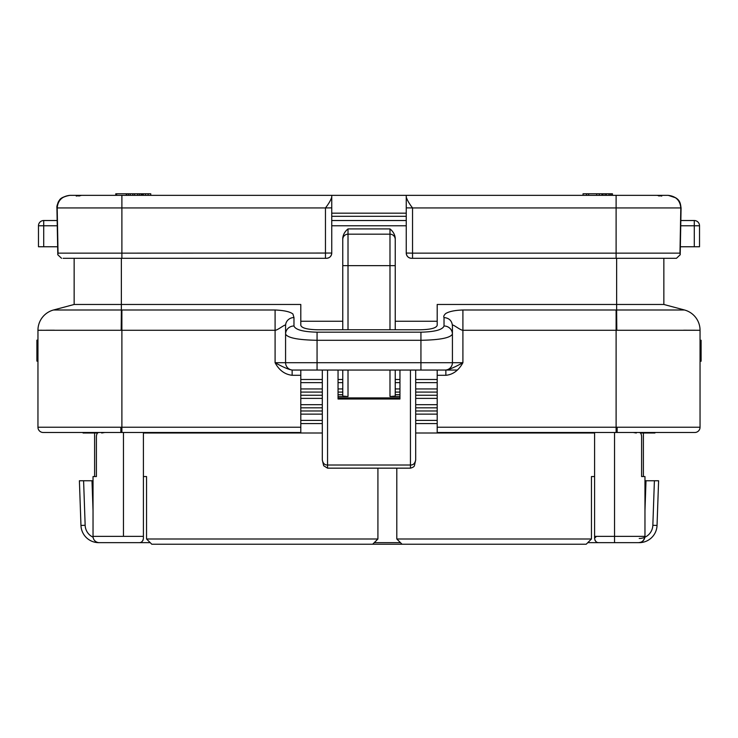 <?xml version="1.0" encoding="UTF-8"?>
<svg xmlns="http://www.w3.org/2000/svg" width="738" height="738" viewBox="0 0 738 738"><rect width="100%" height="100%" fill="white"/><g stroke="black" fill="none" stroke-linecap="round" stroke-linejoin="round"><path stroke-width="1.11" d="M57.647 246.76L38.477 246.76L38.477 225.773A5.249 5.249 0 0 1 43.717 220.524L57.158 220.524M331.749 220.524L406.251 220.524L331.749 220.524M616.11 258.3L676.46 258.3L680.205 254.758L681.073 207.931L680.842 220.524L694.283 220.524L694.283 246.76L680.353 246.76L680.205 254.758L679.966 253.143L616.11 253.143L616.11 207.931L412.542 207.931L412.542 253.143L616.11 253.143L616.11 258.3L411.5 258.3A5.249 5.249 0 0 1 406.251 253.051L406.251 195.339L668.019 195.339C680.805 197.572 680.27 203.614 681.073 207.931L616.11 207.931L616.11 195.339L406.251 195.339L596.691 195.339L406.251 195.339L406.251 213.181L331.749 213.181L331.749 197.028L331.749 253.051C331.408 256.243 329.655 257.996 326.5 258.3A5.249 5.249 90 0 0 331.749 253.051L121.89 253.143L121.89 207.931L325.458 207.931C328.788 203.67 330.882 200.035 331.749 197.028L331.749 195.339L406.251 195.339M663.849 258.3L663.849 304.471L684.495 309.997L616.636 309.997L616.636 304.471L663.849 304.471M680.74 225.773L699.523 225.773A5.249 5.249 0 0 0 694.283 220.524A5.249 5.249 0 0 1 699.523 225.773L699.523 246.76L694.283 246.76M74.151 258.3L74.151 304.471L300.8 304.471L300.8 325.274C301.565 328.023 307.156 329.526 317.589 329.775L420.411 329.775C430.844 329.526 436.435 328.023 437.2 325.274L437.2 304.471L616.636 304.471L616.636 258.3M300.8 321.261L342.764 321.261M395.236 321.261L437.2 321.261M342.764 255.154L342.764 238.005C343.198 234.444 344.941 231.409 348.013 228.918L389.987 228.918C393.059 231.418 394.812 234.444 395.236 238.005L395.236 255.154M396.804 468.16L396.804 538.989L402.053 544.229L586.203 544.229L591.452 538.989L591.452 476.554L594.597 476.554M143.403 476.554L146.548 476.554L146.548 538.989L377.921 538.989L372.672 544.229L151.797 544.229L150.22 542.661L99.335 542.661A6.291 6.291 0 0 1 93.034 536.36L93.034 476.554L96.401 476.554L94.612 476.554L94.612 433.003M146.548 538.989L151.797 544.229M644.966 510.576L646.008 480.752L658.6 480.752L657.041 525.438A17.841 17.841 0 0 1 639.219 542.661L587.78 542.661L586.203 544.229L372.672 544.229M38.477 225.773L43.717 225.773L43.717 220.524M74.151 304.471L53.505 309.997L121.364 309.997L121.364 258.3M41.725 330.237L37.961 330.273L37.952 427.237L37.952 330.273A20.987 20.987 0 0 1 53.505 309.997L53.505 309.997A20.987 20.987 75 0 0 37.952 330.273L121.189 330.273L121.364 309.997L121.89 309.997L121.89 330.273L121.189 330.273M121.89 432.486L121.89 427.237L37.952 427.237A5.249 5.249 0 0 0 43.191 432.486L300.8 432.486L121.89 432.486L123.467 432.486L123.467 536.36L143.403 536.36L143.403 432.486L123.467 432.486M694.809 432.486L437.2 432.486L437.2 427.237L616.11 427.237L616.11 330.273L700.048 330.273A20.987 20.987 -75 0 0 684.495 309.997A20.987 20.987 0 0 1 700.048 330.273L700.048 427.237A5.249 5.249 0 0 1 694.809 432.486M300.8 370.052L300.8 432.486M300.8 375.291L292.137 375.291C284.803 374.461 279.121 370.264 275.089 362.709L275.089 330.273L121.89 330.273L121.89 427.237L300.8 427.237M445.863 375.291L445.863 370.052L445.069 370.052A7.343 7.343 0 0 0 452.422 362.709L452.422 325.67C451.435 322.81 460.346 330.44 462.911 330.273L462.911 362.709C458.63 370.448 452.947 374.646 445.863 375.291L437.2 375.291L437.2 427.237M292.137 375.291L292.137 370.052C288.659 369.554 282.977 367.109 275.089 362.709L285.578 362.709L285.578 325.67C286.565 322.81 277.654 330.44 275.089 330.273L275.089 309.997L121.89 309.997M445.069 370.052L292.931 370.052A7.343 7.343 0 0 1 285.578 362.709L285.578 325.67A8.395 8.109 -0 0 1 293.973 317.561L292.931 314.019C290.062 311.731 284.121 310.394 275.089 309.997M457.394 370.052L420.937 370.052L420.937 340.292C439.903 339.95 450.392 337.893 452.422 334.102L452.422 325.67C451.924 320.744 449.119 318.041 444.027 317.561C443.372 316.556 443.925 315.227 445.669 313.567C449.147 311.445 454.894 310.255 462.911 309.997L616.636 309.997L616.811 330.273M285.578 362.709L317.063 362.709L317.063 370.052L292.931 370.052M293.973 317.561L293.973 325.993A8.395 8.109 0 0 0 285.578 334.102C287.608 337.893 298.097 339.95 317.063 340.292L317.063 332.183L420.937 332.183C434.839 331.842 442.532 329.785 444.027 325.993L444.027 317.561M420.937 332.183L420.937 340.292L317.063 340.292L317.063 362.709L452.422 362.709L452.422 334.102A8.395 8.109 180 0 0 444.027 325.993M437.2 375.291L437.2 370.052M452.422 362.709L462.911 362.709C454.793 367.21 449.11 369.664 445.863 370.052L445.863 370.052M700.048 346.943L701.1 346.943L701.1 361.233L700.048 361.233M701.1 346.943L701.1 343.373L700.048 343.373M701.1 343.373L701.1 340.246L700.048 340.246M700.048 330.273A20.987 20.987 -75 0 0 684.495 309.997L683.923 309.988M695.261 330.237L683.572 330.218M37.952 361.131L36.9 361.131L36.9 340.144L37.952 340.144M36.9 340.587L37.952 340.587M36.9 341.482L37.952 341.482M36.9 343.271L37.952 343.271M36.9 345.052L37.952 345.052M36.9 345.947L37.952 345.947M36.9 347.736L37.952 347.736M36.9 349.074L37.952 349.074M36.9 358.899L37.952 358.899M46.199 330.227L54.428 330.218M377.921 538.989L377.921 468.16M338.05 394.71L342.764 394.71L342.764 396.085L342.764 370.052M342.764 329.775L342.764 238.005M395.236 238.005L395.236 329.775M395.236 370.052L395.236 396.085L389.987 396.546L399.95 396.546M327.552 467.237L327.552 465.014C324.702 465.088 322.949 463.399 322.303 459.94L323.659 465.724L327.543 468.16L410.448 468.16C412.985 467.468 414.322 466.573 414.47 465.494L415.697 459.94L415.697 370.052M322.303 370.052L322.303 459.94M338.05 370.052L338.05 399.018L399.95 399.018L399.95 370.052M399.95 396.73L399.95 397.92L338.05 397.92L338.05 396.73M338.05 396.546L348.013 396.546L342.764 396.085M399.95 394.71L395.236 394.71M410.448 370.052L410.448 465.014C413.215 465.152 414.959 463.464 415.697 459.94L415.697 459.949M395.236 239.416A5.249 5.249 0 0 0 389.987 234.167L348.013 234.167A5.249 5.249 0 0 0 342.764 239.416M638.997 432.486C640.566 432.514 641.442 433.907 641.599 436.675L641.599 476.554L643.388 476.554L643.388 433.003M300.8 382.644L322.303 382.644M338.05 382.644L342.764 382.644M395.236 382.644L399.95 382.644M415.697 382.644L437.2 382.644M437.2 388.935L415.697 388.935L437.2 388.935M399.95 388.935L395.236 388.935L399.95 388.935M342.764 388.935L338.05 388.935L342.764 388.935M322.303 388.935L300.8 388.935L322.303 388.935M331.749 253.051A5.249 5.249 90 0 1 326.5 258.3L121.89 258.3L121.89 253.143L58.034 253.143L57.795 254.758L56.927 207.941C56.623 206.28 57.407 203.882 59.261 200.727C59.953 198.319 63.523 196.52 69.981 195.339C57.195 197.572 57.73 203.614 56.927 207.931L57.195 207.931C57.887 200.358 62.149 196.16 69.981 195.339L331.749 195.339M614.533 195.339L616.11 195.339M406.251 216.299L331.749 216.299L331.749 213.181M300.8 398.382L322.303 398.382M415.697 398.382L437.2 398.382M659.126 196.05L658.25 195.644M657.355 195.413L661.755 196.05M78.874 196.05L81.494 195.339L76.245 196.05M58.034 253.143L57.195 207.931L121.89 207.931L121.89 195.339M406.251 197.028C407.118 200.035 409.212 203.67 412.542 207.931L406.251 207.876M675.823 207.931L680.805 207.931C680.113 200.358 675.851 196.16 668.019 195.339M115.774 195.339L115.774 193.771L150.746 193.771L150.746 195.339M116.65 193.771L116.65 195.339M143.32 193.771L143.32 195.339M142.443 193.771L142.443 195.339M583.057 195.339L583.057 193.771L588.647 193.771L588.647 195.339M586.553 193.771L586.553 195.339M588.647 193.771L599.321 193.771L599.321 195.339M601.94 195.339L601.94 193.771L612.439 193.771L612.439 195.339M612.088 193.771L612.088 195.339M611.737 193.771L611.737 195.339M610.335 193.771L610.335 195.339M608.933 193.771L608.933 195.339M606.488 193.771L606.488 195.339M605.086 193.771L605.086 195.339M602.992 193.771L602.992 195.339M142 193.771L142 195.339M141.567 193.771L141.567 195.339M141.133 193.771L141.133 195.339M139.381 193.771L139.381 195.339M137.628 193.771L137.628 195.339M134.574 193.771L134.574 195.339M132.822 193.771L132.822 195.339M130.202 193.771L130.202 195.339M128.449 193.771L128.449 195.339M126.705 193.771L126.705 195.339M126.263 193.771L126.263 195.339M148.126 193.771L148.126 195.339M145.506 195.339L145.506 193.771M601.94 193.771L599.321 193.771M596.691 195.339L596.691 193.771M406.251 253.051C406.592 256.243 408.345 257.996 411.5 258.3A5.249 5.249 0 0 1 406.251 253.051L412.542 253.143L412.542 258.3M325.458 258.3L325.458 207.931L331.749 207.876M63.099 258.3L121.89 258.3M300.8 404.673L322.303 404.673L300.8 404.673M415.697 404.673L437.2 404.673L415.697 404.673M57.712 250.505L57.795 254.758L61.54 258.3M300.8 414.119L322.303 414.119M415.697 414.119L437.2 414.119M437.2 420.411L415.697 420.411L437.2 420.411M322.303 420.411L300.8 420.411L322.303 420.411M83.071 432.486L83.071 433.003L97.628 433.003M104.759 432.486L101.706 433.003M594.597 433.003L415.697 433.003M322.303 433.003L143.403 433.003M636.294 433.003L633.241 432.486M654.929 432.486L654.929 433.003L640.372 433.003M96.401 476.554L96.401 436.675C96.54 433.944 97.416 432.551 99.003 432.486M143.403 536.36L143.403 538.463C142.84 541.323 141.438 542.725 139.205 542.661A4.197 4.197 0 0 0 140.377 542.495M597.725 542.522A4.197 4.197 0 0 0 598.795 542.661C596.562 542.725 595.16 541.332 594.597 538.463L594.597 432.486M143.19 539.782A4.197 4.197 0 0 1 142.702 540.788M400.476 542.661L374.249 542.661M595.483 541.037A4.197 4.197 0 0 1 594.846 539.884M641.599 476.554L644.966 476.554L644.966 536.36L644.966 476.554M646.008 480.752L644.966 480.752M83.597 480.752L85.156 525.299L80.959 525.438L79.4 480.752L91.992 480.752L93.034 510.576M93.034 480.752L91.992 480.752M93.375 538.389L93.671 539.109M97.13 542.264L97.776 542.458M105.626 542.661L98.781 542.661L105.626 542.661M147.858 542.661L128.716 542.661M609.284 542.661L590.142 542.661M642.798 541.111L643.435 540.474M644.966 490.189L645.676 490.189M93.034 490.189L92.324 490.189M594.597 538.196L596.433 536.36L594.597 536.36L614.533 536.36L614.533 432.486M98.781 542.661A17.841 17.841 0 0 1 80.959 525.438A17.841 17.841 0 0 0 98.781 542.661L98.781 542.633M331.749 225.773L406.251 225.773M396.804 538.989L591.452 538.989M43.717 246.76L43.717 225.773L57.26 225.773M120.847 432.486L120.847 427.33M616.11 309.997L616.11 330.273L462.911 330.273L462.911 309.997M293.973 325.993C295.458 329.785 303.161 331.842 317.063 332.183M616.11 432.486L616.11 427.237L700.048 427.237M617.153 427.33L617.153 432.486M37.952 330.273A20.987 20.987 75 0 1 45.083 314.508M410.448 467.237L410.448 465.014L327.552 465.014L327.552 370.052M389.987 396.546L389.987 370.052M389.987 329.775L389.987 265.643L348.013 265.643L348.013 329.775M348.013 370.052L348.013 396.546M348.013 228.918L348.013 265.643L342.764 265.643M395.236 265.643L389.987 265.643L389.987 228.918M300.8 379.489L322.303 379.489M338.05 379.489L342.764 379.489M395.236 379.489L399.95 379.489M415.697 379.489L437.2 379.489M437.2 392.081L415.697 392.081M399.95 392.081L395.236 392.081M342.764 392.081L338.05 392.081M322.303 392.081L300.8 392.081M437.2 395.236L415.697 395.236M322.303 395.236L300.8 395.236M680.805 207.931L679.966 253.143M300.8 407.828L322.303 407.828M415.697 407.828L437.2 407.828M437.2 410.974L415.697 410.974M322.303 410.974L300.8 410.974M437.2 423.566L415.697 423.566M322.303 423.566L300.8 423.566M93.034 536.36L123.467 536.36M614.533 542.661L614.533 536.36L644.966 536.36C644.08 540.511 641.977 542.615 638.665 542.661C642.411 542.319 644.514 540.216 644.966 536.36C644.578 540.17 642.475 542.273 638.665 542.661L640.833 542.273M639.219 538.463A13.644 13.644 0 0 0 652.844 525.299L654.403 480.752M652.844 525.299L657.041 525.438A17.841 17.841 0 0 1 639.219 542.661M85.156 525.299A13.644 13.644 0 0 0 93.099 537.218M678.185 200.026L677.18 198.946M675.888 197.876L668.25 195.349"/></g></svg>
